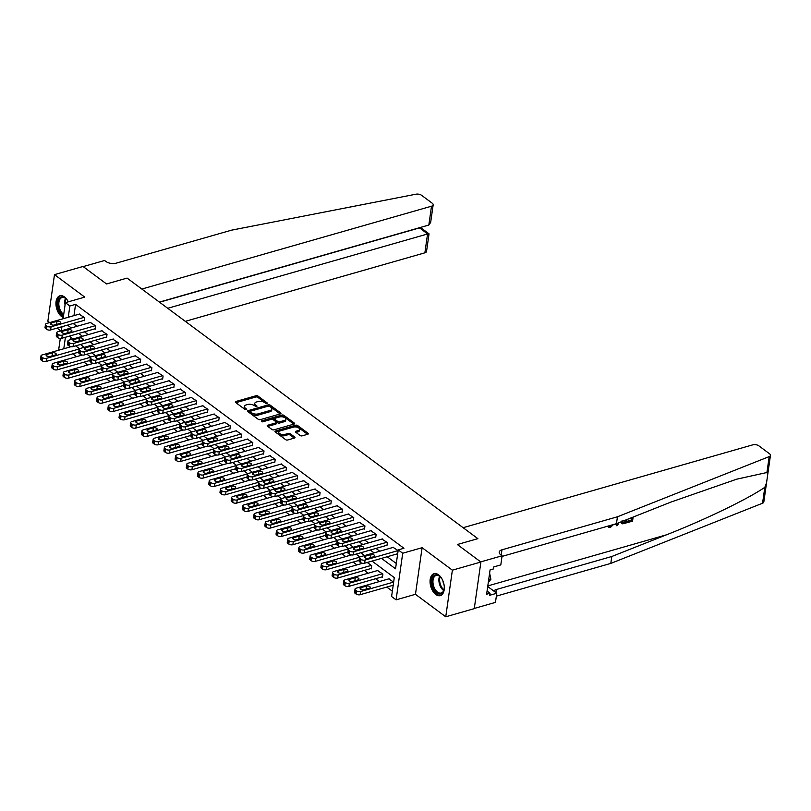 <?xml version="1.0" encoding="UTF-8"?>
<svg xmlns="http://www.w3.org/2000/svg" width="811" height="811" viewBox="0 0 811 811"><rect width="100%" height="100%" fill="white"/><g stroke="black" fill="none" stroke-linecap="round" stroke-linejoin="round"><path stroke-width="1.22" d="M267.174 403.706L267.336 403.026L257.979 396.072A1.44 0.71 8.1 0 0 255.982 395.738L235.829 401.506A1.44 0.71 8.1 0 0 235.291 401.952A1.44 0.71 8.1 0 0 235.595 402.479L244.952 409.423L246.726 409.342L245.307 408.075A4.592 2.261 8.1 0 1 244.344 406.412A4.592 2.261 8.1 0 1 246.068 404.963L247.75 404.486A4.592 2.261 8.1 0 1 254.147 405.551L256.763 406.686L256.925 405.997L255.718 405.105A4.592 2.261 8.1 0 1 254.755 403.432A4.592 2.261 8.1 0 1 256.479 401.982L258.162 401.506A4.592 2.261 8.1 0 1 264.558 402.57L267.174 403.706M438.579 574.827A11.405 6.67 -106 0 0 434.037 573.691A11.405 6.67 -106 0 0 430.104 582.876A11.405 6.67 -106 0 0 435.781 594.483A11.405 6.67 -106 0 0 440.312 595.619A11.405 6.67 -106 0 0 444.256 586.434A11.405 6.67 -106 0 0 438.579 574.827M68.286 301.834A11.405 6.67 -106 0 0 64.464 296.938A11.405 6.67 -106 0 0 59.923 295.802A11.405 6.67 -106 0 0 55.989 304.987A11.405 6.67 -106 0 0 61.666 316.584A11.405 6.67 -106 0 0 63.268 317.506M300.151 435.517A1.44 0.71 8.1 0 0 302.148 435.852L307.805 434.24A1.44 0.71 8.1 0 0 308.342 433.784A1.44 0.71 8.1 0 0 308.048 433.256L297.657 425.542A1.44 0.71 8.1 0 0 295.65 425.207L275.507 430.976A1.44 0.71 8.1 0 0 274.959 431.422A1.44 0.71 8.1 0 0 275.264 431.949L285.654 439.663A1.44 0.71 8.1 0 0 287.652 439.998L294.484 438.041A1.44 0.71 8.1 0 0 295.022 437.595A1.44 0.71 8.1 0 0 294.728 437.068L290.277 433.763A1.44 0.71 8.1 0 0 288.28 433.429L284.894 434.402A3.842 1.886 8.1 0 1 280.748 434.149A3.842 1.886 8.1 0 1 278.731 432.111A3.842 1.886 8.1 0 1 280.18 430.905L293.44 427.113A3.842 1.886 8.1 0 1 297.586 427.367A3.842 1.886 8.1 0 1 299.604 429.404A3.842 1.886 8.1 0 1 298.154 430.611L295.944 431.239A1.44 0.71 8.1 0 0 295.407 431.695A1.44 0.71 8.1 0 0 295.701 432.212L300.151 435.517M474.283 608.443L495.46 602.391L496.768 593.257L489.753 595.264L490.037 593.246L486.62 594.22L490.077 569.91L493.493 568.927L493.787 566.909L500.803 564.912L502.1 555.778L480.71 561.891L457.343 544.526L477.872 538.656L127.084 278.092L106.555 283.962L127.084 278.092L141.844 289.051L431.513 206.207A4.39 2.159 8.1 0 0 433.165 204.828A4.39 2.159 8.1 0 0 432.243 203.226L421.619 195.329A4.39 2.159 8.1 0 0 415.942 194.204L231.571 230.162L116.105 263.19A7.309 3.599 -171.9 0 1 105.917 261.487L104.568 260.493L83.178 266.606L106.555 283.962L83.006 266.474L54.489 274.625L84.77 297.12L65.387 302.665L69.868 305.99L75.575 304.358L403.929 548.266L398.231 549.899L402.712 553.234L396.082 599.846L391.591 596.511L394.288 577.614L372.026 561.08M766.537 482.88L763.82 501.979A4.39 2.159 -171.9 0 1 762.563 503.225L610.805 563.402L611.788 556.498L666.48 534.814C704.891 519.77 747.904 498.988 764.824 487.31L766.537 482.88L767.733 474.455L766.932 472.509L769.193 456.603A4.39 2.159 8.1 0 0 770.45 455.356A4.39 2.159 8.1 0 0 769.527 453.765L758.903 445.868A4.39 2.159 8.1 0 0 752.79 444.844L463.111 527.697L477.872 538.656L457.343 544.526L480.893 562.023L452.386 570.174L422.105 547.689L402.712 553.234M280.424 413.894A1.44 0.71 8.1 0 0 280.961 413.438A1.44 0.71 8.1 0 0 280.657 412.921L270.266 405.196A1.44 0.71 8.1 0 0 268.269 404.861L248.115 410.63A1.44 0.71 8.1 0 0 247.578 411.076A1.44 0.71 8.1 0 0 247.882 411.603L258.273 419.317A1.44 0.71 8.1 0 0 260.27 419.652L280.424 413.894M283.962 415.374L294.352 423.089A1.44 0.71 8.1 0 1 294.657 423.616A1.44 0.71 8.1 0 1 294.109 424.062L273.966 429.83A1.44 0.71 8.1 0 1 271.959 429.495L267.518 426.191A1.44 0.71 8.1 0 1 267.214 425.663A1.44 0.71 8.1 0 1 267.752 425.217L275.922 422.876A1.44 0.71 8.1 0 0 276.47 422.43A1.44 0.71 8.1 0 0 276.166 421.902L273.216 419.713A1.44 0.71 8.1 0 0 271.219 419.378L262.703 421.811L261.477 420.899L281.964 415.039A1.44 0.71 8.1 0 1 283.962 415.374L283.779 416.631L293.876 424.133M480.893 562.023L474.263 608.635L445.746 616.796L452.386 570.174M54.489 274.625L47.859 321.237L49.674 322.585M75.575 304.358L73.963 315.641M73.203 323.498L76.994 326.316M84.415 331.821L88.206 334.639M95.627 340.154L99.418 342.972M106.839 348.487L110.631 351.305M118.061 356.82L121.853 359.628M129.273 365.143L133.065 367.961M140.485 373.476L144.277 376.294M151.698 381.809L155.489 384.627M162.91 390.132L166.711 392.95M174.132 398.465L177.923 401.283M185.344 406.798L189.135 409.616M196.556 415.131L200.347 417.939M207.768 423.454L211.559 426.272M218.99 431.787L222.782 434.605M230.202 440.12L233.994 442.938M241.414 448.442L245.206 451.261M252.626 456.775L256.418 459.594M263.849 465.108L267.64 467.927M275.061 473.442L278.852 476.25M286.273 481.764L290.064 484.583M297.485 490.097L301.276 492.916M308.707 498.43L312.499 501.249M319.919 506.753L323.711 509.572M331.131 515.086L334.923 517.905M342.343 523.419L346.135 526.238M353.566 531.752L357.357 534.561M364.778 540.075L368.569 542.894M375.99 548.408L379.781 551.227M387.202 556.741L396.295 563.493M83.695 320.497L84.141 320.832L84.587 317.679L79.133 314.161M94.907 328.82L95.353 329.154L95.799 326.012L90.356 322.494M106.119 337.153L106.565 337.488L107.022 334.335L101.568 330.817M117.331 345.486L117.788 345.821L118.234 342.668L112.78 339.15M128.554 353.819L129 354.143L129.446 351.001L123.992 347.483M139.766 362.142L140.212 362.476L140.658 359.324L135.214 355.806M150.978 370.475L151.424 370.809L151.88 367.657L146.426 364.139M162.19 378.808L162.646 379.142L163.092 375.99L157.638 372.472M173.412 387.131L173.858 387.465L174.304 384.323L168.85 380.805M184.624 395.464L185.07 395.798L185.516 392.646L180.072 389.128M195.836 403.797L196.282 404.131L196.738 400.979L191.284 397.461M207.048 412.13L207.504 412.454L207.951 409.312L202.497 405.794M218.271 420.453L218.717 420.787L219.163 417.635L213.709 414.117M229.483 428.786L229.929 429.12L230.375 425.968L224.931 422.45M240.695 437.119L241.141 437.453L241.587 434.301L236.143 430.783M251.907 445.442L252.363 445.776L252.809 442.634L247.355 439.116M263.129 453.775L263.575 454.109L264.021 450.957L258.567 447.439M274.341 462.108L274.787 462.442L275.233 459.29L269.779 455.772M285.553 470.441L285.999 470.765L286.445 467.623L281.001 464.105M296.765 478.764L297.211 479.098L297.667 475.945L292.213 472.428M307.977 487.097L308.433 487.431L308.879 484.279L303.426 480.761M319.199 495.43L319.646 495.764L320.092 492.612L314.638 489.094M330.412 503.753L330.858 504.087L331.304 500.945L325.86 497.427M341.624 512.086L342.07 512.42L342.526 509.267L337.072 505.75M352.836 520.419L353.292 520.753L353.738 517.6L348.284 514.083M364.058 528.752L364.504 529.076L364.95 525.933L359.496 522.416M375.27 537.075L375.716 537.409L376.162 534.256L370.718 530.739M386.482 545.408L386.928 545.742L387.384 542.589L381.93 539.072M393.142 547.405L398.13 550.578L365.072 560.046A2.92 1.44 8.1 0 1 360.996 559.367L360.104 558.698A2.92 1.44 8.1 0 1 359.486 557.633A2.92 1.44 8.1 0 1 360.591 556.711L393.659 547.253M72.777 353.829L76.569 356.647M83.989 362.162L87.781 364.98M95.211 370.485L99.003 373.303M106.423 378.818L110.215 381.636M117.636 387.151L121.427 389.969M128.848 395.484L132.639 398.292M140.07 403.807L143.861 406.625M151.282 412.14L155.073 414.958M162.494 420.473L166.285 423.291M173.706 428.796L177.497 431.614M184.918 437.129L188.72 439.947M196.14 445.462L199.932 448.28M207.352 453.795L211.144 456.603M218.564 462.118L222.356 464.936M229.777 470.451L233.568 473.269M240.999 478.784L244.79 481.602M252.211 487.107L256.002 489.925M263.423 495.44L267.214 498.258M274.635 503.773L278.426 506.591M285.857 512.106L289.649 514.914M297.069 520.429L300.861 523.247M308.281 528.762L312.073 531.58M319.493 537.095L323.285 539.913M330.716 545.418L334.507 548.236M341.928 553.751L345.719 556.569M353.14 562.084L356.931 564.902M364.352 570.417L368.143 573.225M375.574 578.74L379.366 581.558M386.786 587.073L392.352 591.209M70.871 337.386L70.547 339.697M69.604 346.297L69.482 347.138M79.559 348.76L75.656 345.871M90.771 357.093L86.868 354.194M101.983 365.426L98.08 362.527M113.195 373.749L109.303 370.86M124.418 382.082L120.515 379.183M135.63 390.415L131.727 387.516M146.842 398.748L142.939 395.849M158.054 407.071L154.161 404.182M169.276 415.404L165.373 412.505M180.488 423.737L176.585 420.838M191.7 432.06L187.797 429.171M202.912 440.393L199.019 437.494M214.124 448.726L210.231 445.827M225.346 457.059L221.444 454.16M236.559 465.382L232.656 462.493M247.771 473.715L243.878 470.816M258.983 482.048L255.09 479.149M270.205 490.371L266.302 487.482M281.417 498.704L277.514 495.805M292.629 507.037L288.726 504.138M303.841 515.37L299.948 512.471M315.063 523.693L311.16 520.804M326.275 532.026L322.373 529.127M337.488 540.359L333.585 537.46M348.7 548.682L344.807 545.793M359.922 557.015L356.019 554.116M370.789 568.572L371.235 568.906L371.681 565.754L367.231 562.449M382.001 576.905L382.447 577.239L382.893 574.087L377.45 570.569M388.662 578.902L393.649 582.075L360.591 591.543L360.145 594.696A2.92 1.44 -171.9 0 1 356.07 594.007L355.167 593.348A2.92 1.44 -171.9 0 1 354.559 592.283L355.005 589.131A2.92 1.44 8.1 0 0 355.613 590.195L356.516 590.864A2.92 1.44 8.1 0 0 360.591 591.543M422.105 547.689L415.465 594.301L445.746 616.796M415.465 594.301L396.082 599.846M59.649 349.946L58.747 349.277L60.298 338.42M57.094 328.1L60.886 330.918M381.505 558.373L395.545 568.795L398.231 549.899M67.495 325.13L71.287 327.938M78.708 333.453L82.499 336.271M89.93 341.786L93.721 344.604M101.142 350.119L104.933 352.937M112.354 358.442L116.145 361.26M123.566 366.775L127.357 369.593M134.778 375.108L138.58 377.926M146 383.441L149.792 386.249M157.212 391.764L161.004 394.582M168.424 400.097L172.216 402.915M179.636 408.43L183.438 411.248M190.859 416.753L194.65 419.571M202.071 425.086L205.862 427.904M213.283 433.419L217.074 436.237M224.495 441.752L228.286 444.56M235.717 450.075L239.509 452.893M246.929 458.408L250.721 461.226M258.141 466.741L261.933 469.559M269.353 475.064L273.145 477.882M280.576 483.397L284.367 486.215M291.788 491.73L295.579 494.548M303 500.063L306.791 502.871M314.212 508.385L318.003 511.204M325.434 516.719L329.225 519.537M336.646 525.052L340.438 527.87M347.858 533.374L351.65 536.193M359.07 541.707L362.862 544.526M370.292 550.04L374.084 552.859M69.868 305.99L68.266 317.273M61.383 330.776L61.96 326.711M63.096 318.753L65.387 302.665M65.417 337.254L63.785 348.771M364.605 555.565L360.814 552.747M353.383 547.232L349.592 544.424M342.171 538.909L338.38 536.091M330.959 530.576L327.168 527.758M319.747 522.243L315.955 519.425M308.525 513.921L304.733 511.102M297.313 505.588L293.521 502.769M286.101 497.255L282.309 494.436M274.888 488.921L271.097 486.113M263.666 480.599L259.875 477.78M252.454 472.266L248.663 469.447M241.242 463.933L237.451 461.114M230.03 455.61L226.239 452.791M218.818 447.277L215.016 444.458M207.596 438.944L203.804 436.125M196.384 430.611L192.592 427.802M185.172 422.288L181.38 419.469M173.959 413.955L170.168 411.136M162.737 405.622L158.946 402.803M151.525 397.299L147.734 394.481M140.313 388.966L136.522 386.148M129.101 380.633L125.31 377.814M117.879 372.3L114.087 369.492M106.667 363.977L102.875 361.159M95.455 355.644L91.663 352.826M84.243 347.311L80.451 344.493M73.02 338.988L69.229 336.17M254.755 403.432L254.573 404.689A4.592 2.261 8.1 0 0 255.536 406.362L255.718 405.105M244.344 406.412L244.162 407.669A4.592 2.261 8.1 0 0 245.125 409.342L245.307 408.075M266.403 403.726L257.807 397.329A1.44 0.71 8.1 0 0 255.8 397.005L235.889 402.692M280.18 413.955L270.083 406.463A1.44 0.71 8.1 0 0 268.086 406.129L248.176 411.826M269.668 406.372L268.269 406.129L250.579 411.187L250.417 411.876L251.694 412.819A4.592 2.261 8.1 0 0 258.091 413.894L270.185 410.437A4.592 2.261 8.1 0 0 271.908 408.987A4.592 2.261 8.1 0 0 270.945 407.315L269.668 406.372M250.204 411.512L250.021 412.769L250.417 411.876M271.908 408.987L271.726 410.244A4.592 2.261 8.1 0 1 270.002 411.694L257.908 415.151A4.592 2.261 8.1 0 1 251.511 414.086L250.234 413.134M267.812 426.404L275.75 424.133A1.44 0.71 8.1 0 0 276.287 423.687L276.47 422.43M262.318 421.862L281.782 416.296L281.964 415.039M284.408 420.453A3.842 1.886 8.1 0 0 285.847 419.246A3.842 1.886 8.1 0 0 283.83 417.209A3.842 1.886 8.1 0 0 279.694 416.955L275.02 418.294A1.44 0.71 8.1 0 0 274.483 418.74A1.44 0.71 8.1 0 0 274.777 419.267L277.727 421.456A1.44 0.71 8.1 0 0 279.734 421.791L284.408 420.453L284.225 421.71A3.842 1.886 8.1 0 0 285.675 420.503L285.847 419.246M274.483 418.74L274.3 419.997A1.44 0.71 8.1 0 0 274.605 420.524L274.777 419.267M284.225 421.71L279.552 423.048A1.44 0.71 8.1 0 1 277.555 422.713L274.605 420.524M283.779 416.631A1.44 0.71 8.1 0 0 281.782 416.296M299.604 429.404L299.421 430.661A3.842 1.886 8.1 0 1 297.972 431.868L295.995 432.435M278.731 432.111L278.558 433.368A3.842 1.886 8.1 0 0 280.576 435.406A3.842 1.886 8.1 0 0 284.712 435.659L284.894 434.402M294.251 438.112L290.095 435.031A1.44 0.71 8.1 0 0 288.098 434.696L284.712 435.659M307.572 434.301L297.475 426.799A1.44 0.71 8.1 0 0 295.478 426.464L275.558 432.162M79.366 348.923L46.582 358.3A2.92 1.44 8.1 0 1 42.507 357.621L41.614 356.952A2.92 1.44 8.1 0 1 40.996 355.887A2.92 1.44 8.1 0 1 42.101 354.965L71.003 346.702M78.738 352.126L46.136 361.453A2.92 1.44 -171.9 0 1 42.06 360.763L41.168 360.104A2.92 1.44 -171.9 0 1 40.55 359.04L40.996 355.887M49.887 356.526L55.361 354.954A2.342 1.156 8.1 0 0 56.233 354.225A2.342 1.156 8.1 0 0 55.006 352.988A2.342 1.156 8.1 0 0 52.482 352.826L47.008 354.397A2.342 1.156 8.1 0 0 46.136 355.127A2.342 1.156 8.1 0 0 47.362 356.364A2.342 1.156 8.1 0 0 49.887 356.526M84.141 317.344L51.063 326.803A2.92 1.44 8.1 0 1 46.987 326.123L46.095 325.454A2.92 1.44 8.1 0 1 45.477 324.39A2.92 1.44 8.1 0 1 46.582 323.467L79.65 314.009M45.477 324.39L45.031 327.543A2.92 1.44 -171.9 0 0 45.649 328.607L46.541 329.276A2.92 1.44 -171.9 0 0 50.617 329.955L84.212 320.345M54.367 325.029A2.342 1.156 -171.9 0 1 51.843 324.876A2.342 1.156 -171.9 0 1 50.617 323.63A2.342 1.156 -171.9 0 1 51.498 322.9L56.973 321.328A2.342 1.156 -171.9 0 1 59.487 321.491A2.342 1.156 -171.9 0 1 60.724 322.727A2.342 1.156 -171.9 0 1 59.842 323.467L54.367 325.029M185.303 321.338L424.883 252.819L427.559 233.984L419.419 227.729M167.745 308.292L427.559 233.984C429.414 233.507 429.485 233.781 427.752 234.784M159.402 302.097L428.837 225.042L431.513 206.207M420.868 227.779L429.039 233.842L426.535 251.44A4.39 2.159 -171.9 0 1 424.883 252.819M159.574 302.229L419.399 227.921C421.254 227.445 421.315 227.709 419.591 228.722M433.165 204.828L430.661 222.417L428.837 225.042M631.262 518.422A19.048 11.131 -106 0 0 631.181 520.135L627.319 521.23A19.048 11.131 -106 0 0 627.329 522.203L627.856 521.625L627.319 521.23M766.932 472.509L736.682 479.189L671.143 501.999L616.461 523.683L502.009 556.417M615.6 523.926L616.522 525.71L616.066 523.794M616.461 523.683L617.435 516.789L501.968 549.807A7.309 3.599 8.1 0 0 499.221 552.119A7.309 3.599 8.1 0 0 500.752 554.775L502.1 555.778M610.805 563.402L496.352 596.136M493.848 591.087A7.309 3.599 8.1 0 1 496.312 589.526L611.788 556.498M769.193 456.603L617.435 516.789M496.768 593.257L487.715 586.525M490.037 593.246L487.066 591.037M608.97 525.822L609.396 526.623L610.44 526.704L609.913 526.319M610.44 526.704L612.518 524.808M613.511 524.524L610.267 527.586L608.574 527.444L607.915 526.126M618.823 522.75L617.617 525.396L616.522 525.71M616.907 523.318L617.191 524.676L617.84 523.136M626.71 519.618L626.234 522.933L622.706 523.835L621.784 523.582L621.094 521.848M622.118 520.54L622.899 522.892L624.014 522.73L625.403 522.335L625.727 520.003M622.564 522.75L624.014 522.73M624.936 520.317A19.048 11.131 -106 0 0 624.865 521.939L623.477 522.335M625.403 522.335L624.865 521.939M627.856 521.625L631.718 520.53L632.043 518.199L628.18 519.03M631.718 520.53L631.181 520.135M633.127 517.073L632.56 521.118L627.734 522.507M90.579 357.256L57.804 366.633A2.92 1.44 8.1 0 1 53.729 365.954L52.827 365.285A2.92 1.44 8.1 0 1 52.208 364.22A2.92 1.44 8.1 0 1 53.313 363.298L82.225 355.025M89.95 360.459L57.348 369.775A2.92 1.44 -171.9 0 1 53.273 369.096L52.38 368.427A2.92 1.44 -171.9 0 1 51.762 367.363L52.208 364.22M61.099 364.859L66.573 363.287A2.342 1.156 8.1 0 0 67.455 362.558A2.342 1.156 8.1 0 0 66.218 361.311A2.342 1.156 8.1 0 0 63.704 361.159L58.23 362.72A2.342 1.156 8.1 0 0 57.348 363.46A2.342 1.156 8.1 0 0 58.574 364.697A2.342 1.156 8.1 0 0 61.099 364.859M101.791 365.589L69.016 374.956A2.92 1.44 8.1 0 1 64.941 374.276L64.039 373.607A2.92 1.44 8.1 0 1 63.43 372.553A2.92 1.44 8.1 0 1 64.525 371.631L93.437 363.358M101.162 368.782L68.57 378.108A2.92 1.44 -171.9 0 1 64.495 377.429L63.593 376.76A2.92 1.44 -171.9 0 1 62.974 375.696L63.43 372.553M72.311 373.182L77.785 371.62A2.342 1.156 8.1 0 0 78.667 370.88A2.342 1.156 8.1 0 0 77.44 369.644A2.342 1.156 8.1 0 0 74.916 369.492L69.442 371.053A2.342 1.156 8.1 0 0 68.56 371.793A2.342 1.156 8.1 0 0 69.787 373.03A2.342 1.156 8.1 0 0 72.311 373.182M113.003 373.912L80.228 383.289A2.92 1.44 8.1 0 1 76.153 382.61L75.261 381.94A2.92 1.44 8.1 0 1 74.642 380.876A2.92 1.44 8.1 0 1 75.747 379.953L104.649 371.691M112.374 377.115L79.782 386.441A2.92 1.44 -171.9 0 1 75.707 385.762L74.805 385.093A2.92 1.44 -171.9 0 1 74.196 384.029L74.642 380.876M83.523 381.515L88.997 379.953A2.342 1.156 8.1 0 0 89.879 379.213A2.342 1.156 8.1 0 0 88.652 377.977A2.342 1.156 8.1 0 0 86.128 377.814L80.654 379.386A2.342 1.156 8.1 0 0 79.772 380.116A2.342 1.156 8.1 0 0 81.009 381.363A2.342 1.156 8.1 0 0 83.523 381.515M95.353 325.677L62.285 335.136A2.92 1.44 8.1 0 1 58.21 334.456L57.307 333.787A2.92 1.44 8.1 0 1 56.699 332.723A2.92 1.44 8.1 0 1 57.794 331.8L90.873 322.342M56.699 332.723L56.243 335.876A2.92 1.44 -171.9 0 0 56.861 336.94L57.753 337.599A2.92 1.44 -171.9 0 0 61.829 338.278L95.424 328.678M65.579 333.362A2.342 1.156 -171.9 0 1 63.055 333.199A2.342 1.156 -171.9 0 1 61.829 331.963A2.342 1.156 -171.9 0 1 62.711 331.223L68.185 329.661A2.342 1.156 -171.9 0 1 70.709 329.813A2.342 1.156 -171.9 0 1 71.936 331.06A2.342 1.156 -171.9 0 1 71.054 331.79L65.579 333.362M106.565 334L73.497 343.459A2.92 1.44 8.1 0 1 69.422 342.779L68.519 342.12A2.92 1.44 8.1 0 1 67.911 341.056A2.92 1.44 8.1 0 1 69.006 340.133L102.085 330.675M67.911 341.056L67.465 344.199A2.92 1.44 -171.9 0 0 68.073 345.263L68.976 345.932A2.92 1.44 -171.9 0 0 73.051 346.611L106.636 337.011M76.792 341.695A2.342 1.156 -171.9 0 1 74.267 341.532A2.342 1.156 -171.9 0 1 73.041 340.296A2.342 1.156 -171.9 0 1 73.923 339.556L79.397 337.994A2.342 1.156 -171.9 0 1 81.921 338.146A2.342 1.156 -171.9 0 1 83.148 339.383A2.342 1.156 -171.9 0 1 82.266 340.123L76.792 341.695M117.788 342.333L84.709 351.792A2.92 1.44 8.1 0 1 80.634 351.112L79.742 350.443A2.92 1.44 8.1 0 1 79.123 349.379A2.92 1.44 8.1 0 1 80.228 348.466L113.297 338.998M79.123 349.379L78.677 352.532A2.92 1.44 -171.9 0 0 79.285 353.596L80.188 354.265A2.92 1.44 -171.9 0 0 84.263 354.944L117.848 345.334M88.014 350.017A2.342 1.156 -171.9 0 1 85.49 349.865A2.342 1.156 -171.9 0 1 84.253 348.629A2.342 1.156 -171.9 0 1 85.135 347.889L90.609 346.317A2.342 1.156 -171.9 0 1 93.133 346.479A2.342 1.156 -171.9 0 1 94.36 347.716A2.342 1.156 -171.9 0 1 93.488 348.456L88.014 350.017M124.225 382.245L91.44 391.622A2.92 1.44 8.1 0 1 87.365 390.943L86.473 390.273A2.92 1.44 8.1 0 1 85.854 389.209A2.92 1.44 8.1 0 1 86.959 388.287L115.861 380.024M123.596 385.448L90.994 394.764A2.92 1.44 -171.9 0 1 86.919 394.085L86.027 393.426A2.92 1.44 -171.9 0 1 85.408 392.362L85.854 389.209M94.745 389.848L100.219 388.276A2.342 1.156 8.1 0 0 101.091 387.546A2.342 1.156 8.1 0 0 99.865 386.3A2.342 1.156 8.1 0 0 97.34 386.148L91.866 387.709A2.342 1.156 8.1 0 0 90.994 388.449A2.342 1.156 8.1 0 0 92.221 389.685A2.342 1.156 8.1 0 0 94.745 389.848M129 350.666L95.921 360.125A2.92 1.44 8.1 0 1 91.846 359.445L90.954 358.776A2.92 1.44 8.1 0 1 90.335 357.712A2.92 1.44 8.1 0 1 91.44 356.789L124.509 347.331M90.335 357.712L89.889 360.865A2.92 1.44 -171.9 0 0 90.508 361.929L91.4 362.588A2.92 1.44 -171.9 0 0 95.475 363.277L129.071 353.667M99.226 358.35A2.342 1.156 -171.9 0 1 96.702 358.188A2.342 1.156 -171.9 0 1 95.475 356.952A2.342 1.156 -171.9 0 1 96.357 356.222L101.831 354.65A2.342 1.156 -171.9 0 1 104.345 354.812A2.342 1.156 -171.9 0 1 105.582 356.049A2.342 1.156 -171.9 0 1 104.7 356.779L99.226 358.35M63.552 315.509A9.874 5.768 74 0 1 59.902 311.617A9.874 5.768 74 0 1 58.666 299.441A9.874 5.768 74 0 1 66.086 298.783A9.874 5.768 74 0 1 68.053 301.388A9.874 5.768 74 0 1 68.225 301.702M66.299 298.995A9.134 5.342 -106 0 0 62.031 297.556A9.134 5.342 -106 0 0 60.774 311.079A9.134 5.342 -106 0 0 63.714 314.415M60.693 295.66A11.334 6.62 -106 0 0 59.294 312.377A11.334 6.62 -106 0 0 63.37 316.787M444.235 586.221A9.874 5.768 74 0 1 443.972 589.83A9.874 5.768 74 0 1 440.069 594.007A9.874 5.768 74 0 1 432.243 584.751A9.874 5.768 74 0 1 436.115 574.776A9.874 5.768 74 0 1 440.211 576.672A9.874 5.768 74 0 1 442.34 579.591M440.414 576.885A9.134 5.342 -106 0 0 436.825 575.334A9.134 5.342 -106 0 0 436.146 575.445A9.134 5.342 -106 0 0 433.378 585.136A9.134 5.342 -106 0 0 440.495 593.135A9.134 5.342 -106 0 0 441.174 593.013A9.134 5.342 -106 0 0 444.033 589.536M434.808 573.549A11.334 6.62 -106 0 0 431.574 585.654A11.334 6.62 -106 0 0 440.363 595.436A11.334 6.62 -106 0 0 441.032 595.335M488.283 582.531L490.888 579.257L489.621 573.113M488.658 579.895L490.888 579.257M442.958 580.98A6.508 3.802 -106 0 0 444.033 584.711M135.437 390.578L102.652 399.945A2.92 1.44 8.1 0 1 98.577 399.265L97.685 398.606A2.92 1.44 8.1 0 1 97.067 397.542A2.92 1.44 8.1 0 1 98.172 396.62L127.084 388.347M134.808 393.781L102.206 403.097A2.92 1.44 -171.9 0 1 98.131 402.418L97.239 401.749A2.92 1.44 -171.9 0 1 96.621 400.685L97.067 397.542M105.957 398.181L111.431 396.609A2.342 1.156 8.1 0 0 112.313 395.869A2.342 1.156 8.1 0 0 111.077 394.633A2.342 1.156 8.1 0 0 108.562 394.481L103.088 396.042A2.342 1.156 8.1 0 0 102.206 396.782A2.342 1.156 8.1 0 0 103.433 398.019A2.342 1.156 8.1 0 0 105.957 398.181M146.649 398.9L113.875 408.278A2.92 1.44 8.1 0 1 109.799 407.598L108.897 406.929A2.92 1.44 8.1 0 1 108.289 405.865A2.92 1.44 8.1 0 1 109.384 404.953L138.296 396.68M146.021 402.104L113.428 411.43A2.92 1.44 -171.9 0 1 109.353 410.751L108.451 410.082A2.92 1.44 -171.9 0 1 107.833 409.018L108.289 405.865M117.169 406.504L122.643 404.942A2.342 1.156 8.1 0 0 123.525 404.202A2.342 1.156 8.1 0 0 122.299 402.966A2.342 1.156 8.1 0 0 119.775 402.803L114.3 404.375A2.342 1.156 8.1 0 0 113.418 405.115A2.342 1.156 8.1 0 0 114.645 406.352A2.342 1.156 8.1 0 0 117.169 406.504M157.861 407.234L125.087 416.611A2.92 1.44 8.1 0 1 121.011 415.931L120.109 415.262A2.92 1.44 8.1 0 1 119.501 414.198A2.92 1.44 8.1 0 1 120.596 413.275L149.508 405.013M157.233 410.437L124.641 419.763A2.92 1.44 -171.9 0 1 120.565 419.074L119.663 418.415A2.92 1.44 -171.9 0 1 119.055 417.351L119.501 414.198M128.381 414.837L133.856 413.265A2.342 1.156 8.1 0 0 134.738 412.535A2.342 1.156 8.1 0 0 133.511 411.299A2.342 1.156 8.1 0 0 130.987 411.136L125.512 412.708A2.342 1.156 8.1 0 0 124.63 413.438A2.342 1.156 8.1 0 0 125.867 414.674A2.342 1.156 8.1 0 0 128.381 414.837M169.083 415.567L136.299 424.944A2.92 1.44 8.1 0 1 132.223 424.265L131.331 423.595A2.92 1.44 8.1 0 1 130.713 422.531A2.92 1.44 8.1 0 1 131.818 421.608L160.72 413.336M168.455 418.77L135.853 428.086A2.92 1.44 -171.9 0 1 131.777 427.407L130.875 426.738A2.92 1.44 -171.9 0 1 130.267 425.674L130.713 422.531M139.604 423.17L145.078 421.598A2.342 1.156 8.1 0 0 145.95 420.868A2.342 1.156 8.1 0 0 144.723 419.622A2.342 1.156 8.1 0 0 142.199 419.469L136.724 421.031A2.342 1.156 8.1 0 0 135.843 421.771A2.342 1.156 8.1 0 0 137.079 423.007A2.342 1.156 8.1 0 0 139.604 423.17M180.295 423.9L147.511 433.267A2.92 1.44 8.1 0 1 143.435 432.587L142.543 431.918A2.92 1.44 8.1 0 1 141.925 430.854A2.92 1.44 8.1 0 1 143.03 429.942L171.932 421.669M179.667 427.093L147.065 436.419A2.92 1.44 -171.9 0 1 142.989 435.74L142.097 435.071A2.92 1.44 -171.9 0 1 141.479 434.007L141.925 430.854M150.816 431.493L156.29 429.931A2.342 1.156 8.1 0 0 157.172 429.191A2.342 1.156 8.1 0 0 155.935 427.955A2.342 1.156 8.1 0 0 153.421 427.802L147.947 429.364A2.342 1.156 8.1 0 0 147.065 430.104A2.342 1.156 8.1 0 0 148.291 431.34A2.342 1.156 8.1 0 0 150.816 431.493M140.212 358.999L107.143 368.458A2.92 1.44 8.1 0 1 103.068 367.778L102.166 367.109A2.92 1.44 8.1 0 1 101.557 366.045A2.92 1.44 8.1 0 1 102.652 365.122L135.731 355.664M101.557 366.045L101.101 369.187A2.92 1.44 -171.9 0 0 101.72 370.252L102.612 370.921A2.92 1.44 -171.9 0 0 106.687 371.6L140.283 362M110.438 366.684A2.342 1.156 -171.9 0 1 107.914 366.521A2.342 1.156 -171.9 0 1 106.687 365.285A2.342 1.156 -171.9 0 1 107.569 364.544L113.043 362.983A2.342 1.156 -171.9 0 1 115.567 363.135A2.342 1.156 -171.9 0 1 116.794 364.382A2.342 1.156 -171.9 0 1 115.912 365.112L110.438 366.684M151.424 367.322L118.355 376.78A2.92 1.44 8.1 0 1 114.28 376.101L113.378 375.432A2.92 1.44 8.1 0 1 112.77 374.368A2.92 1.44 8.1 0 1 113.864 373.455L146.943 363.997M112.77 374.368L112.323 377.52A2.92 1.44 -171.9 0 0 112.932 378.585L113.834 379.254A2.92 1.44 -171.9 0 0 117.909 379.933L151.495 370.323M121.65 375.006A2.342 1.156 -171.9 0 1 119.126 374.854A2.342 1.156 -171.9 0 1 117.899 373.618A2.342 1.156 -171.9 0 1 118.781 372.878L124.255 371.316A2.342 1.156 -171.9 0 1 126.78 371.468A2.342 1.156 -171.9 0 1 128.006 372.705A2.342 1.156 -171.9 0 1 127.124 373.445L121.65 375.006M162.646 375.655L129.567 385.113A2.92 1.44 8.1 0 1 125.492 384.434L124.6 383.765A2.92 1.44 8.1 0 1 123.982 382.701A2.92 1.44 8.1 0 1 125.087 381.778L158.155 372.32M123.982 382.701L123.536 385.854A2.92 1.44 -171.9 0 0 124.144 386.918L125.046 387.587A2.92 1.44 -171.9 0 0 129.121 388.266L162.707 378.656M132.862 383.339A2.342 1.156 -171.9 0 1 130.348 383.187A2.342 1.156 -171.9 0 1 129.111 381.94A2.342 1.156 -171.9 0 1 129.993 381.211L135.467 379.639A2.342 1.156 -171.9 0 1 137.992 379.801A2.342 1.156 -171.9 0 1 139.218 381.038A2.342 1.156 -171.9 0 1 138.336 381.778L132.862 383.339M173.858 383.988L140.779 393.447A2.92 1.44 8.1 0 1 136.704 392.767L135.812 392.098A2.92 1.44 8.1 0 1 135.194 391.034A2.92 1.44 8.1 0 1 136.299 390.111L169.367 380.653M135.194 391.034L134.748 394.187A2.92 1.44 -171.9 0 0 135.366 395.251L136.258 395.91A2.92 1.44 -171.9 0 0 140.333 396.589L173.929 386.989M144.084 391.672A2.342 1.156 -171.9 0 1 141.56 391.51A2.342 1.156 -171.9 0 1 140.333 390.273A2.342 1.156 -171.9 0 1 141.215 389.533L146.69 387.972A2.342 1.156 -171.9 0 1 149.204 388.124A2.342 1.156 -171.9 0 1 150.44 389.371A2.342 1.156 -171.9 0 1 149.559 390.101L144.084 391.672M185.07 392.311L152.002 401.769A2.92 1.44 8.1 0 1 147.926 401.09L147.024 400.431A2.92 1.44 8.1 0 1 146.416 399.367A2.92 1.44 8.1 0 1 147.511 398.444L180.589 388.986M146.416 399.367L145.96 402.509A2.92 1.44 -171.9 0 0 146.578 403.574L147.47 404.243A2.92 1.44 -171.9 0 0 151.545 404.922L185.141 395.322M155.296 399.995A2.342 1.156 -171.9 0 1 152.772 399.843A2.342 1.156 -171.9 0 1 151.545 398.606A2.342 1.156 -171.9 0 1 152.427 397.866L157.902 396.305A2.342 1.156 -171.9 0 1 160.426 396.457A2.342 1.156 -171.9 0 1 161.653 397.694A2.342 1.156 -171.9 0 1 160.771 398.434L155.296 399.995M191.508 432.222L158.733 441.6A2.92 1.44 8.1 0 1 154.658 440.92L153.755 440.251A2.92 1.44 8.1 0 1 153.147 439.187A2.92 1.44 8.1 0 1 154.242 438.264L183.154 430.002M190.879 435.426L158.277 444.752A2.92 1.44 -171.9 0 1 154.202 444.073L153.309 443.404A2.92 1.44 -171.9 0 1 152.691 442.34L153.147 439.187M162.028 439.826L167.502 438.264A2.342 1.156 8.1 0 0 168.384 437.524A2.342 1.156 8.1 0 0 167.157 436.288A2.342 1.156 8.1 0 0 164.633 436.125L159.159 437.697A2.342 1.156 8.1 0 0 158.277 438.427A2.342 1.156 8.1 0 0 159.503 439.674A2.342 1.156 8.1 0 0 162.028 439.826M196.282 400.644L163.214 410.102A2.92 1.44 8.1 0 1 159.138 409.423L158.236 408.754A2.92 1.44 8.1 0 1 157.628 407.69A2.92 1.44 8.1 0 1 158.723 406.777L191.801 397.309M157.628 407.69L157.182 410.842A2.92 1.44 -171.9 0 0 157.79 411.907L158.692 412.576A2.92 1.44 -171.9 0 0 162.768 413.255L196.353 403.645M166.508 408.328A2.342 1.156 -171.9 0 1 163.984 408.176A2.342 1.156 -171.9 0 1 162.758 406.94A2.342 1.156 -171.9 0 1 163.64 406.199L169.114 404.628A2.342 1.156 -171.9 0 1 171.638 404.79A2.342 1.156 -171.9 0 1 172.865 406.027A2.342 1.156 -171.9 0 1 171.983 406.767L166.508 408.328M202.72 440.555L169.945 449.933A2.92 1.44 8.1 0 1 165.87 449.253L164.968 448.584A2.92 1.44 8.1 0 1 164.359 447.52A2.92 1.44 8.1 0 1 165.454 446.597L194.366 438.335M202.091 443.759L169.499 453.075A2.92 1.44 -171.9 0 1 165.424 452.396L164.521 451.737A2.92 1.44 -171.9 0 1 163.913 450.673L164.359 447.52M173.24 448.159L178.714 446.587A2.342 1.156 8.1 0 0 179.596 445.857A2.342 1.156 8.1 0 0 178.369 444.61A2.342 1.156 8.1 0 0 175.845 444.458L170.371 446.02A2.342 1.156 8.1 0 0 169.489 446.76A2.342 1.156 8.1 0 0 170.715 447.996A2.342 1.156 8.1 0 0 173.24 448.159M207.504 408.977L174.426 418.435A2.92 1.44 8.1 0 1 170.351 417.756L169.458 417.087A2.92 1.44 8.1 0 1 168.84 416.023A2.92 1.44 8.1 0 1 169.945 415.1L203.014 405.642M168.84 416.023L168.394 419.175A2.92 1.44 -171.9 0 0 169.002 420.24L169.904 420.899A2.92 1.44 -171.9 0 0 173.98 421.588L207.565 411.978M177.721 416.661A2.342 1.156 -171.9 0 1 175.206 416.499A2.342 1.156 -171.9 0 1 173.97 415.262A2.342 1.156 -171.9 0 1 174.852 414.533L180.326 412.961A2.342 1.156 -171.9 0 1 182.85 413.123A2.342 1.156 -171.9 0 1 184.077 414.36A2.342 1.156 -171.9 0 1 183.195 415.09L177.721 416.661M213.942 448.888L181.157 458.256A2.92 1.44 8.1 0 1 177.082 457.576L176.19 456.917A2.92 1.44 8.1 0 1 175.571 455.853A2.92 1.44 8.1 0 1 176.676 454.93L205.578 446.658M213.303 452.092L180.711 461.408A2.92 1.44 -171.9 0 1 176.636 460.729L175.734 460.06A2.92 1.44 -171.9 0 1 175.125 458.996L175.571 455.853M184.452 456.492L189.926 454.92A2.342 1.156 8.1 0 0 190.808 454.18A2.342 1.156 8.1 0 0 189.581 452.943A2.342 1.156 8.1 0 0 187.057 452.791L181.583 454.353A2.342 1.156 8.1 0 0 180.701 455.093A2.342 1.156 8.1 0 0 181.938 456.329A2.342 1.156 8.1 0 0 184.452 456.492M218.717 417.31L185.638 426.768A2.92 1.44 8.1 0 1 181.563 426.089L180.671 425.42A2.92 1.44 8.1 0 1 180.052 424.356A2.92 1.44 8.1 0 1 181.157 423.433L214.226 413.975M180.052 424.356L179.606 427.498A2.92 1.44 -171.9 0 0 180.224 428.563L181.117 429.232A2.92 1.44 -171.9 0 0 185.192 429.911L218.788 420.311M188.943 424.994A2.342 1.156 -171.9 0 1 186.418 424.832A2.342 1.156 -171.9 0 1 185.192 423.595A2.342 1.156 -171.9 0 1 186.064 422.855L191.538 421.294A2.342 1.156 -171.9 0 1 194.062 421.446A2.342 1.156 -171.9 0 1 195.299 422.693A2.342 1.156 -171.9 0 1 194.417 423.423L188.943 424.994M225.154 457.211L192.369 466.589A2.92 1.44 8.1 0 1 188.294 465.909L187.402 465.24A2.92 1.44 8.1 0 1 186.783 464.176A2.92 1.44 8.1 0 1 187.888 463.263L216.79 454.991M224.525 460.415L191.923 469.741A2.92 1.44 -171.9 0 1 187.848 469.062L186.956 468.393A2.92 1.44 -171.9 0 1 186.337 467.329L186.783 464.176M195.674 464.815L201.148 463.253A2.342 1.156 8.1 0 0 202.03 462.513A2.342 1.156 8.1 0 0 200.793 461.277A2.342 1.156 8.1 0 0 198.279 461.114L192.805 462.686A2.342 1.156 8.1 0 0 191.923 463.426A2.342 1.156 8.1 0 0 193.15 464.662A2.342 1.156 8.1 0 0 195.674 464.815M229.929 425.633L196.86 435.091A2.92 1.44 8.1 0 1 192.785 434.412L191.883 433.743A2.92 1.44 8.1 0 1 191.264 432.679A2.92 1.44 8.1 0 1 192.369 431.766L225.448 422.308M191.264 432.679L190.818 435.831A2.92 1.44 -171.9 0 0 191.437 436.896L192.329 437.565A2.92 1.44 -171.9 0 0 196.404 438.244L230 428.634M200.155 433.317A2.342 1.156 -171.9 0 1 197.631 433.165A2.342 1.156 -171.9 0 1 196.404 431.928A2.342 1.156 -171.9 0 1 197.286 431.188L202.76 429.627A2.342 1.156 -171.9 0 1 205.274 429.779A2.342 1.156 -171.9 0 1 206.511 431.016A2.342 1.156 -171.9 0 1 205.629 431.756L200.155 433.317M236.366 465.544L203.591 474.922A2.92 1.44 8.1 0 1 199.516 474.242L198.614 473.573A2.92 1.44 8.1 0 1 198.006 472.509A2.92 1.44 8.1 0 1 199.1 471.586L228.013 463.324M235.737 468.748L203.135 478.074A2.92 1.44 -171.9 0 1 199.06 477.385L198.168 476.726A2.92 1.44 -171.9 0 1 197.549 475.662L198.006 472.509M206.886 473.148L212.36 471.576A2.342 1.156 8.1 0 0 213.242 470.846A2.342 1.156 8.1 0 0 212.016 469.61A2.342 1.156 8.1 0 0 209.491 469.447L204.017 471.019A2.342 1.156 8.1 0 0 203.135 471.749A2.342 1.156 8.1 0 0 204.362 472.985A2.342 1.156 8.1 0 0 206.886 473.148M241.141 433.966L208.072 443.424A2.92 1.44 8.1 0 1 203.997 442.745L203.095 442.076A2.92 1.44 8.1 0 1 202.486 441.012A2.92 1.44 8.1 0 1 203.581 440.089L236.66 430.631M202.486 441.012L202.04 444.164A2.92 1.44 -171.9 0 0 202.649 445.229L203.551 445.898A2.92 1.44 -171.9 0 0 207.626 446.577L241.212 436.967M211.367 441.65A2.342 1.156 -171.9 0 1 208.843 441.498A2.342 1.156 -171.9 0 1 207.616 440.251A2.342 1.156 -171.9 0 1 208.498 439.521L213.972 437.95A2.342 1.156 -171.9 0 1 216.496 438.112A2.342 1.156 -171.9 0 1 217.723 439.349A2.342 1.156 -171.9 0 1 216.841 440.089L211.367 441.65M247.578 473.877L214.803 483.255A2.92 1.44 8.1 0 1 210.728 482.575L209.826 481.906A2.92 1.44 8.1 0 1 209.218 480.842A2.92 1.44 8.1 0 1 210.313 479.919L239.225 471.647M246.949 477.081L214.357 486.397A2.92 1.44 -171.9 0 1 210.282 485.718L209.38 485.049A2.92 1.44 -171.9 0 1 208.772 483.985L209.218 480.842M218.098 481.481L223.572 479.909A2.342 1.156 8.1 0 0 224.454 479.179A2.342 1.156 8.1 0 0 223.228 477.932A2.342 1.156 8.1 0 0 220.704 477.78L215.229 479.342A2.342 1.156 8.1 0 0 214.347 480.082A2.342 1.156 8.1 0 0 215.574 481.318A2.342 1.156 8.1 0 0 218.098 481.481M252.353 442.299L219.284 451.757A2.92 1.44 8.1 0 1 215.209 451.078L214.317 450.409A2.92 1.44 8.1 0 1 213.698 449.345A2.92 1.44 8.1 0 1 214.803 448.422L247.872 438.964M213.698 449.345L213.252 452.497A2.92 1.44 -171.9 0 0 213.861 453.562L214.763 454.221A2.92 1.44 -171.9 0 0 218.838 454.9L252.424 445.3M222.579 449.983A2.342 1.156 -171.9 0 1 220.065 449.821A2.342 1.156 -171.9 0 1 218.828 448.584A2.342 1.156 -171.9 0 1 219.71 447.844L225.184 446.283A2.342 1.156 -171.9 0 1 227.709 446.435A2.342 1.156 -171.9 0 1 228.935 447.682A2.342 1.156 -171.9 0 1 228.053 448.412L222.579 449.983M258.8 482.21L226.016 491.578A2.92 1.44 8.1 0 1 221.94 490.898L221.048 490.229A2.92 1.44 8.1 0 1 220.43 489.165A2.92 1.44 8.1 0 1 221.535 488.252L250.437 479.98M258.162 485.404L225.57 494.73A2.92 1.44 -171.9 0 1 221.494 494.051L220.592 493.382A2.92 1.44 -171.9 0 1 219.984 492.318L220.43 489.165M229.31 489.803L234.784 488.242A2.342 1.156 8.1 0 0 235.666 487.502A2.342 1.156 8.1 0 0 234.44 486.265A2.342 1.156 8.1 0 0 231.916 486.113L226.441 487.675A2.342 1.156 8.1 0 0 225.559 488.415A2.342 1.156 8.1 0 0 226.796 489.651A2.342 1.156 8.1 0 0 229.31 489.803M270.012 490.533L237.228 499.911A2.92 1.44 8.1 0 1 233.152 499.231L232.26 498.562A2.92 1.44 8.1 0 1 231.642 497.498A2.92 1.44 8.1 0 1 232.747 496.575L261.649 488.313M269.384 493.737L236.782 503.063A2.92 1.44 -171.9 0 1 232.706 502.384L231.814 501.715A2.92 1.44 -171.9 0 1 231.196 500.651L231.642 497.498M240.532 498.136L246.007 496.575A2.342 1.156 8.1 0 0 246.889 495.835A2.342 1.156 8.1 0 0 245.652 494.598A2.342 1.156 8.1 0 0 243.128 494.436L237.653 496.008A2.342 1.156 8.1 0 0 236.782 496.737A2.342 1.156 8.1 0 0 238.008 497.984A2.342 1.156 8.1 0 0 240.532 498.136M281.224 498.866L248.45 508.244A2.92 1.44 8.1 0 1 244.375 507.564L243.472 506.895A2.92 1.44 8.1 0 1 242.864 505.831A2.92 1.44 8.1 0 1 243.959 504.908L272.871 496.646M280.596 502.07L247.994 511.386A2.92 1.44 -171.9 0 1 243.918 510.707L243.026 510.048A2.92 1.44 -171.9 0 1 242.408 508.984L242.864 505.831M251.745 506.469L257.219 504.898A2.342 1.156 8.1 0 0 258.101 504.168A2.342 1.156 8.1 0 0 256.874 502.921A2.342 1.156 8.1 0 0 254.35 502.769L248.876 504.33A2.342 1.156 8.1 0 0 247.994 505.071A2.342 1.156 8.1 0 0 249.22 506.307A2.342 1.156 8.1 0 0 251.745 506.469M292.436 507.199L259.662 516.566A2.92 1.44 8.1 0 1 255.587 515.887L254.684 515.228A2.92 1.44 8.1 0 1 254.076 514.164A2.92 1.44 8.1 0 1 255.171 513.241L284.083 504.969M291.808 510.403L259.216 519.719A2.92 1.44 -171.9 0 1 255.141 519.04L254.238 518.371A2.92 1.44 -171.9 0 1 253.63 517.306L254.076 514.164M262.957 514.792L268.431 513.231A2.342 1.156 8.1 0 0 269.313 512.491A2.342 1.156 8.1 0 0 268.086 511.254A2.342 1.156 8.1 0 0 265.562 511.102L260.088 512.664A2.342 1.156 8.1 0 0 259.206 513.404A2.342 1.156 8.1 0 0 260.432 514.64A2.342 1.156 8.1 0 0 262.957 514.792M303.659 515.522L270.874 524.899A2.92 1.44 8.1 0 1 266.799 524.22L265.907 523.551A2.92 1.44 8.1 0 1 265.288 522.487A2.92 1.44 8.1 0 1 266.393 521.574L295.295 513.302M303.02 518.726L270.428 528.052A2.92 1.44 -171.9 0 1 266.353 527.373L265.45 526.704A2.92 1.44 -171.9 0 1 264.842 525.64L265.288 522.487M274.169 523.125L279.643 521.564A2.342 1.156 8.1 0 0 280.525 520.824A2.342 1.156 8.1 0 0 279.298 519.587A2.342 1.156 8.1 0 0 276.774 519.425L271.3 520.997A2.342 1.156 8.1 0 0 270.418 521.737A2.342 1.156 8.1 0 0 271.655 522.973A2.342 1.156 8.1 0 0 274.169 523.125M314.871 523.855L282.086 533.232A2.92 1.44 8.1 0 1 278.011 532.553L277.119 531.884A2.92 1.44 8.1 0 1 276.5 530.82A2.92 1.44 8.1 0 1 277.605 529.897L306.507 521.635M314.242 527.059L281.64 536.385A2.92 1.44 -171.9 0 1 277.565 535.696L276.673 535.037A2.92 1.44 -171.9 0 1 276.054 533.973L276.5 530.82M285.391 531.458L290.865 529.887A2.342 1.156 8.1 0 0 291.737 529.157A2.342 1.156 8.1 0 0 290.51 527.92A2.342 1.156 8.1 0 0 287.986 527.758L282.512 529.33A2.342 1.156 8.1 0 0 281.64 530.059A2.342 1.156 8.1 0 0 282.867 531.296A2.342 1.156 8.1 0 0 285.391 531.458M326.083 532.188L293.308 541.566A2.92 1.44 8.1 0 1 289.233 540.886L288.331 540.217A2.92 1.44 8.1 0 1 287.712 539.153A2.92 1.44 8.1 0 1 288.817 538.23L317.73 529.958M325.454 535.392L292.852 544.708A2.92 1.44 -171.9 0 1 288.777 544.029L287.885 543.36A2.92 1.44 -171.9 0 1 287.266 542.295L287.712 539.153M296.603 539.791L302.077 538.22A2.342 1.156 8.1 0 0 302.959 537.49A2.342 1.156 8.1 0 0 301.722 536.243A2.342 1.156 8.1 0 0 299.208 536.091L293.734 537.652A2.342 1.156 8.1 0 0 292.852 538.392A2.342 1.156 8.1 0 0 294.079 539.629A2.342 1.156 8.1 0 0 296.603 539.791M337.295 540.521L304.52 549.888A2.92 1.44 8.1 0 1 300.445 549.209L299.543 548.54A2.92 1.44 8.1 0 1 298.935 547.476A2.92 1.44 8.1 0 1 300.029 546.563L328.942 538.291M336.666 543.715L304.074 553.041A2.92 1.44 -171.9 0 1 299.999 552.362L299.097 551.693A2.92 1.44 -171.9 0 1 298.478 550.628L298.935 547.476M307.815 548.114L313.289 546.553A2.342 1.156 8.1 0 0 314.171 545.813A2.342 1.156 8.1 0 0 312.945 544.576A2.342 1.156 8.1 0 0 310.42 544.424L304.946 545.985A2.342 1.156 8.1 0 0 304.064 546.726A2.342 1.156 8.1 0 0 305.291 547.962A2.342 1.156 8.1 0 0 307.815 548.114M348.507 548.844L315.732 558.221A2.92 1.44 8.1 0 1 311.657 557.542L310.765 556.873A2.92 1.44 8.1 0 1 310.147 555.809A2.92 1.44 8.1 0 1 311.252 554.886L340.154 546.624M347.878 552.048L315.286 561.374A2.92 1.44 -171.9 0 1 311.211 560.695L310.309 560.026A2.92 1.44 -171.9 0 1 309.701 558.961L310.147 555.809M319.027 556.447L324.501 554.886A2.342 1.156 8.1 0 0 325.383 554.146A2.342 1.156 8.1 0 0 324.157 552.909A2.342 1.156 8.1 0 0 321.632 552.747L316.158 554.318A2.342 1.156 8.1 0 0 315.276 555.048A2.342 1.156 8.1 0 0 316.513 556.295A2.342 1.156 8.1 0 0 319.027 556.447M359.729 557.177L326.945 566.554A2.92 1.44 8.1 0 1 322.869 565.875L321.977 565.206A2.92 1.44 8.1 0 1 321.359 564.142A2.92 1.44 8.1 0 1 322.464 563.219L351.366 554.957M359.101 560.381L326.498 569.697A2.92 1.44 -171.9 0 1 322.423 569.018L321.531 568.359A2.92 1.44 -171.9 0 1 320.913 567.294L321.359 564.142M330.249 564.78L335.724 563.209A2.342 1.156 8.1 0 0 336.595 562.479A2.342 1.156 8.1 0 0 335.369 561.232A2.342 1.156 8.1 0 0 332.845 561.08L327.37 562.641A2.342 1.156 8.1 0 0 326.498 563.381A2.342 1.156 8.1 0 0 327.725 564.618A2.342 1.156 8.1 0 0 330.249 564.78M371.235 565.419L338.157 574.877A2.92 1.44 8.1 0 1 334.081 574.198L333.189 573.539A2.92 1.44 8.1 0 1 332.571 572.475A2.92 1.44 8.1 0 1 333.676 571.552L362.588 563.28M371.306 568.43L337.711 578.03A2.92 1.44 -171.9 0 1 333.635 577.351L332.743 576.682A2.92 1.44 -171.9 0 1 332.125 575.617L332.571 572.475M341.461 573.103L346.936 571.542A2.342 1.156 8.1 0 0 347.818 570.802A2.342 1.156 8.1 0 0 346.581 569.565A2.342 1.156 8.1 0 0 344.067 569.413L338.592 570.974A2.342 1.156 8.1 0 0 337.711 571.714A2.342 1.156 8.1 0 0 338.937 572.951A2.342 1.156 8.1 0 0 341.461 573.103M382.447 573.752L349.379 583.21A2.92 1.44 8.1 0 1 345.304 582.531L344.401 581.862A2.92 1.44 8.1 0 1 343.793 580.798A2.92 1.44 8.1 0 1 344.888 579.885L377.967 570.417M382.518 576.753L348.933 586.363A2.92 1.44 -171.9 0 1 344.857 585.684L343.955 585.015A2.92 1.44 -171.9 0 1 343.337 583.95L343.793 580.798M352.673 581.436L358.148 579.875A2.342 1.156 8.1 0 0 359.03 579.135A2.342 1.156 8.1 0 0 357.803 577.898A2.342 1.156 8.1 0 0 355.279 577.736L349.805 579.307A2.342 1.156 8.1 0 0 348.923 580.047A2.342 1.156 8.1 0 0 350.149 581.284A2.342 1.156 8.1 0 0 352.673 581.436M355.005 589.131A2.92 1.44 8.1 0 1 356.1 588.208L389.179 578.75M393.203 585.238L360.145 594.696M363.886 589.769L369.36 588.198A2.342 1.156 8.1 0 0 370.242 587.468A2.342 1.156 8.1 0 0 369.015 586.231A2.342 1.156 8.1 0 0 366.491 586.069L361.017 587.64A2.342 1.156 8.1 0 0 360.135 588.37A2.342 1.156 8.1 0 0 361.371 589.607A2.342 1.156 8.1 0 0 363.886 589.769M263.575 450.622L230.496 460.08A2.92 1.44 8.1 0 1 226.421 459.401L225.529 458.742A2.92 1.44 8.1 0 1 224.911 457.678A2.92 1.44 8.1 0 1 226.016 456.755L259.084 447.297M224.911 457.678L224.465 460.82A2.92 1.44 -171.9 0 0 225.083 461.885L225.975 462.554A2.92 1.44 -171.9 0 0 230.05 463.233L263.646 453.633M233.801 458.306A2.342 1.156 -171.9 0 1 231.277 458.154A2.342 1.156 -171.9 0 1 230.05 456.917A2.342 1.156 -171.9 0 1 230.922 456.177L236.396 454.616A2.342 1.156 -171.9 0 1 238.921 454.768A2.342 1.156 -171.9 0 1 240.147 456.005A2.342 1.156 -171.9 0 1 239.275 456.745L233.801 458.306M274.787 458.955L241.719 468.413A2.92 1.44 8.1 0 1 237.643 467.734L236.741 467.065A2.92 1.44 8.1 0 1 236.123 466.001A2.92 1.44 8.1 0 1 237.228 465.088L270.296 455.62M236.123 466.001L235.677 469.153A2.92 1.44 -171.9 0 0 236.295 470.218L237.187 470.887A2.92 1.44 -171.9 0 0 241.262 471.566L274.858 461.956M245.013 466.639A2.342 1.156 -171.9 0 1 242.489 466.487A2.342 1.156 -171.9 0 1 241.262 465.25A2.342 1.156 -171.9 0 1 242.144 464.51L247.619 462.939A2.342 1.156 -171.9 0 1 250.133 463.101A2.342 1.156 -171.9 0 1 251.369 464.338A2.342 1.156 -171.9 0 1 250.487 465.078L245.013 466.639M285.999 467.288L252.931 476.746A2.92 1.44 8.1 0 1 248.855 476.067L247.953 475.398A2.92 1.44 8.1 0 1 247.345 474.334A2.92 1.44 8.1 0 1 248.44 473.411L281.518 463.953M247.345 474.334L246.889 477.486A2.92 1.44 -171.9 0 0 247.507 478.551L248.409 479.21A2.92 1.44 -171.9 0 0 252.485 479.899L286.07 470.289M256.225 474.972A2.342 1.156 -171.9 0 1 253.701 474.81A2.342 1.156 -171.9 0 1 252.474 473.573A2.342 1.156 -171.9 0 1 253.356 472.843L258.831 471.272A2.342 1.156 -171.9 0 1 261.355 471.434A2.342 1.156 -171.9 0 1 262.582 472.671A2.342 1.156 -171.9 0 1 261.7 473.401L256.225 474.972M297.211 475.621L264.143 485.079A2.92 1.44 8.1 0 1 260.067 484.4L259.165 483.731A2.92 1.44 8.1 0 1 258.557 482.667A2.92 1.44 8.1 0 1 259.652 481.744L292.73 472.286M258.557 482.667L258.111 485.809A2.92 1.44 -171.9 0 0 258.719 486.874L259.621 487.543A2.92 1.44 -171.9 0 0 263.697 488.222L297.282 478.622M267.437 483.305A2.342 1.156 -171.9 0 1 264.923 483.143A2.342 1.156 -171.9 0 1 263.687 481.906A2.342 1.156 -171.9 0 1 264.568 481.166L270.043 479.605A2.342 1.156 -171.9 0 1 272.567 479.757A2.342 1.156 -171.9 0 1 273.794 481.004A2.342 1.156 -171.9 0 1 272.912 481.734L267.437 483.305M308.433 483.944L275.355 493.402A2.92 1.44 8.1 0 1 271.279 492.723L270.387 492.054A2.92 1.44 8.1 0 1 269.769 490.99A2.92 1.44 8.1 0 1 270.874 490.077L303.943 480.619M269.769 490.99L269.323 494.142A2.92 1.44 -171.9 0 0 269.941 495.207L270.833 495.876A2.92 1.44 -171.9 0 0 274.909 496.555L308.494 486.945M278.66 491.628A2.342 1.156 -171.9 0 1 276.135 491.476A2.342 1.156 -171.9 0 1 274.909 490.239A2.342 1.156 -171.9 0 1 275.781 489.499L281.255 487.938A2.342 1.156 -171.9 0 1 283.779 488.09A2.342 1.156 -171.9 0 1 285.006 489.327A2.342 1.156 -171.9 0 1 284.134 490.067L278.66 491.628M319.646 492.277L286.567 501.735A2.92 1.44 8.1 0 1 282.492 501.056L281.599 500.387A2.92 1.44 8.1 0 1 280.981 499.323A2.92 1.44 8.1 0 1 282.086 498.4L315.155 488.942M280.981 499.323L280.535 502.475A2.92 1.44 -171.9 0 0 281.153 503.54L282.046 504.209A2.92 1.44 -171.9 0 0 286.121 504.888L319.716 495.278M289.872 499.961A2.342 1.156 -171.9 0 1 287.347 499.809A2.342 1.156 -171.9 0 1 286.121 498.562A2.342 1.156 -171.9 0 1 287.003 497.832L292.477 496.261A2.342 1.156 -171.9 0 1 294.991 496.423A2.342 1.156 -171.9 0 1 296.228 497.66A2.342 1.156 -171.9 0 1 295.346 498.4L289.872 499.961M330.858 500.61L297.789 510.068A2.92 1.44 8.1 0 1 293.714 509.389L292.812 508.72A2.92 1.44 8.1 0 1 292.203 507.656A2.92 1.44 8.1 0 1 293.298 506.733L326.377 497.275M292.203 507.656L291.747 510.808A2.92 1.44 -171.9 0 0 292.365 511.873L293.258 512.532A2.92 1.44 -171.9 0 0 297.333 513.211L330.929 503.611M301.084 508.294A2.342 1.156 -171.9 0 1 298.56 508.132A2.342 1.156 -171.9 0 1 297.333 506.895A2.342 1.156 -171.9 0 1 298.215 506.155L303.689 504.594A2.342 1.156 -171.9 0 1 306.213 504.746A2.342 1.156 -171.9 0 1 307.44 505.993A2.342 1.156 -171.9 0 1 306.558 506.723L301.084 508.294M342.07 508.933L309.001 518.391A2.92 1.44 8.1 0 1 304.926 517.712L304.024 517.053A2.92 1.44 8.1 0 1 303.415 515.989A2.92 1.44 8.1 0 1 304.51 515.066L337.589 505.608M303.415 515.989L302.969 519.131A2.92 1.44 -171.9 0 0 303.578 520.196L304.48 520.865A2.92 1.44 -171.9 0 0 308.555 521.544L342.141 511.944M312.296 516.617A2.342 1.156 -171.9 0 1 309.772 516.465A2.342 1.156 -171.9 0 1 308.545 515.228A2.342 1.156 -171.9 0 1 309.427 514.488L314.901 512.927A2.342 1.156 -171.9 0 1 317.425 513.079A2.342 1.156 -171.9 0 1 318.652 514.316A2.342 1.156 -171.9 0 1 317.77 515.056L312.296 516.617M353.292 517.266L320.213 526.724A2.92 1.44 8.1 0 1 316.138 526.045L315.246 525.376A2.92 1.44 8.1 0 1 314.627 524.312A2.92 1.44 8.1 0 1 315.732 523.399L348.801 513.931M314.627 524.312L314.181 527.464A2.92 1.44 -171.9 0 0 314.79 528.529L315.692 529.198A2.92 1.44 -171.9 0 0 319.767 529.877L353.353 520.267M323.518 524.95A2.342 1.156 -171.9 0 1 320.994 524.798A2.342 1.156 -171.9 0 1 319.757 523.561A2.342 1.156 -171.9 0 1 320.639 522.821L326.113 521.25A2.342 1.156 -171.9 0 1 328.637 521.412A2.342 1.156 -171.9 0 1 329.864 522.649A2.342 1.156 -171.9 0 1 328.992 523.389L323.518 524.95M364.504 525.599L331.425 535.057A2.92 1.44 8.1 0 1 327.35 534.378L326.458 533.709A2.92 1.44 8.1 0 1 325.84 532.645A2.92 1.44 8.1 0 1 326.945 531.722L360.013 522.264M325.84 532.645L325.393 535.797A2.92 1.44 -171.9 0 0 326.012 536.862L326.904 537.521A2.92 1.44 -171.9 0 0 330.979 538.21L364.575 528.6M334.73 533.283A2.342 1.156 -171.9 0 1 332.206 533.121A2.342 1.156 -171.9 0 1 330.979 531.884A2.342 1.156 -171.9 0 1 331.861 531.154L337.335 529.583A2.342 1.156 -171.9 0 1 339.85 529.745A2.342 1.156 -171.9 0 1 341.086 530.982A2.342 1.156 -171.9 0 1 340.204 531.712L334.73 533.283M375.716 533.932L342.647 543.39A2.92 1.44 8.1 0 1 338.572 542.701L337.67 542.042A2.92 1.44 8.1 0 1 337.062 540.978A2.92 1.44 8.1 0 1 338.157 540.055L371.235 530.597M337.062 540.978L336.606 544.12A2.92 1.44 -171.9 0 0 337.224 545.185L338.116 545.854A2.92 1.44 -171.9 0 0 342.191 546.533L375.787 536.933M345.942 541.616A2.342 1.156 -171.9 0 1 343.418 541.454A2.342 1.156 -171.9 0 1 342.191 540.217A2.342 1.156 -171.9 0 1 343.073 539.477L348.548 537.916A2.342 1.156 -171.9 0 1 351.072 538.068A2.342 1.156 -171.9 0 1 352.298 539.315A2.342 1.156 -171.9 0 1 351.416 540.045L345.942 541.616M386.928 542.255L353.86 551.713A2.92 1.44 8.1 0 1 349.784 551.034L348.882 550.365A2.92 1.44 8.1 0 1 348.274 549.3A2.92 1.44 8.1 0 1 349.369 548.388L382.447 538.93M348.274 549.3L347.828 552.453A2.92 1.44 -171.9 0 0 348.436 553.518L349.338 554.187A2.92 1.44 -171.9 0 0 353.414 554.866L386.999 545.256M357.154 549.939A2.342 1.156 -171.9 0 1 354.63 549.787A2.342 1.156 -171.9 0 1 353.403 548.55A2.342 1.156 -171.9 0 1 354.285 547.81L359.76 546.249A2.342 1.156 -171.9 0 1 362.284 546.401A2.342 1.156 -171.9 0 1 363.51 547.638A2.342 1.156 -171.9 0 1 362.629 548.378L357.154 549.939M359.486 557.633L359.04 560.786A2.92 1.44 -171.9 0 0 359.648 561.851L360.55 562.52A2.92 1.44 -171.9 0 0 364.626 563.199L397.684 553.741M368.366 558.272A2.342 1.156 -171.9 0 1 365.852 558.12A2.342 1.156 -171.9 0 1 364.615 556.873A2.342 1.156 -171.9 0 1 365.497 556.143L370.972 554.572A2.342 1.156 -171.9 0 1 373.496 554.734A2.342 1.156 -171.9 0 1 374.723 555.971A2.342 1.156 -171.9 0 1 373.841 556.711L368.366 558.272M267.245 403.685L267.336 403.026M246.422 409.636L246.514 408.977M256.834 406.656L256.925 405.997M235.687 402.54L235.829 401.506M255.8 397.005L255.982 395.738M257.807 397.329L257.979 396.072M247.963 411.674L248.115 410.63M268.086 406.129L268.269 404.861M270.083 406.463L270.266 405.196M280.525 413.853L280.657 412.921M251.511 414.086L251.694 412.819M257.908 415.151L258.091 413.894M270.002 411.694L270.185 410.437M294.221 424.031L294.352 423.089M267.61 426.262L267.752 425.217M275.75 424.133L275.922 422.876M261.375 421.619L261.477 420.899M277.555 422.713L277.727 421.456M279.552 423.048L279.734 421.791M295.792 432.283L295.944 431.239M297.972 431.868L298.154 430.611M288.098 434.696L288.28 433.429M290.095 435.031L290.277 433.763M294.586 438.011L294.728 437.068M275.355 432.01L275.507 430.976M295.478 426.464L295.65 425.207M297.475 426.799L297.657 425.542M307.906 434.199L308.048 433.256M46.582 358.3L46.136 361.453M41.614 356.952L41.168 360.104M42.507 357.621L42.06 360.763M46.774 356.08L47.008 354.397M52.046 355.907L52.482 352.826M50.617 329.955L51.063 326.803M46.541 329.276L46.987 326.123M45.649 328.607L46.095 325.454M51.498 322.9L51.255 324.582M56.973 321.328L56.527 324.41M666.48 534.814L487.796 585.917M501.218 555.119L501.968 549.807M496.312 589.526L495.876 592.598M762.563 503.225L764.824 487.31M57.804 366.633L57.348 369.775M52.827 365.285L52.38 368.427M53.729 365.954L53.273 369.096M57.986 364.413L58.23 362.72M63.258 364.24L63.704 361.159M69.016 374.956L68.57 378.108M64.039 373.607L63.593 376.76M64.941 374.276L64.495 377.429M69.199 372.746L69.442 371.053M74.48 372.563L74.916 369.492M80.228 383.289L79.782 386.441M75.261 381.94L74.805 385.093M76.153 382.61L75.707 385.762M80.411 381.069L80.654 379.386M85.692 380.896L86.128 377.814M61.829 338.278L62.285 335.136M57.753 337.599L58.21 334.456M56.861 336.94L57.307 333.787M62.711 331.223L62.467 332.915M68.185 329.661L67.749 332.743M73.051 346.611L73.497 343.459M68.976 345.932L69.422 342.779M68.073 345.263L68.519 342.12M73.923 339.556L73.679 341.249M79.397 337.994L78.961 341.066M84.263 354.944L84.709 351.792M80.188 354.265L80.634 351.112M79.285 353.596L79.742 350.443M85.135 347.889L84.902 349.582M90.609 346.317L90.173 349.399M91.44 391.622L90.994 394.764M86.473 390.273L86.027 393.426M87.365 390.943L86.919 394.085M91.633 389.402L91.866 387.709M96.904 389.229L97.34 386.148M95.475 363.277L95.921 360.125M91.4 362.588L91.846 359.445M90.508 361.929L90.954 358.776M96.357 356.222L96.114 357.904M101.831 354.65L101.385 357.732M65.062 304.926A9.134 5.342 74 0 1 65.468 298.326M66.036 298.762A8.84 5.17 -106 0 0 65.539 302.615M443.678 590.55A9.134 5.342 74 0 1 439.582 576.215M440.15 576.651A8.84 5.17 -106 0 0 443.931 589.871M102.652 399.945L102.206 403.097M97.685 398.606L97.239 401.749M98.577 399.265L98.131 402.418M102.845 397.735L103.088 396.042M108.116 397.552L108.562 394.481M113.875 408.278L113.428 411.43M108.897 406.929L108.451 410.082M109.799 407.598L109.353 410.751M114.057 406.068L114.3 404.375M119.339 405.885L119.775 402.803M125.087 416.611L124.641 419.763M120.109 415.262L119.663 418.415M121.011 415.931L120.565 419.074M125.269 414.391L125.512 412.708M130.551 414.218L130.987 411.136M136.299 424.944L135.853 428.086M131.331 423.595L130.875 426.738M132.223 424.265L131.777 427.407M136.491 422.724L136.724 421.031M141.763 422.551L142.199 419.469M147.511 433.267L147.065 436.419M142.543 431.918L142.097 435.071M143.435 432.587L142.989 435.74M147.703 431.057L147.947 429.364M152.975 430.874L153.421 427.802M106.687 371.6L107.143 368.458M102.612 370.921L103.068 367.778M101.72 370.252L102.166 367.109M107.569 364.544L107.326 366.237M113.043 362.983L112.607 366.065M117.909 379.933L118.355 376.78M113.834 379.254L114.28 376.101M112.932 378.585L113.378 375.432M118.781 372.878L118.538 374.57M124.255 371.316L123.819 374.388M129.121 388.266L129.567 385.113M125.046 387.587L125.492 384.434M124.144 386.918L124.6 383.765M129.993 381.211L129.76 382.893M135.467 379.639L135.031 382.721M140.333 396.589L140.779 393.447M136.258 395.91L136.704 392.767M135.366 395.251L135.812 392.098M141.215 389.533L140.972 391.226M146.69 387.972L146.244 391.054M151.545 404.922L152.002 401.769M147.47 404.243L147.926 401.09M146.578 403.574L147.024 400.431M152.427 397.866L152.184 399.559M157.902 396.305L157.466 399.377M158.733 441.6L158.277 444.752M153.755 440.251L153.309 443.404M154.658 440.92L154.202 444.073M158.915 439.38L159.159 437.697M164.197 439.207L164.633 436.125M162.768 413.255L163.214 410.102M158.692 412.576L159.138 409.423M157.79 411.907L158.236 408.754M163.64 406.199L163.396 407.892M169.114 404.628L168.678 407.71M169.945 449.933L169.499 453.075M164.968 448.584L164.521 451.737M165.87 449.253L165.424 452.396M170.128 447.713L170.371 446.02M175.409 447.54L175.845 444.458M173.98 421.588L174.426 418.435M169.904 420.899L170.351 417.756M169.002 420.24L169.458 417.087M174.852 414.533L174.618 416.215M180.326 412.961L179.89 416.043M181.157 458.256L180.711 461.408M176.19 456.917L175.734 460.06M177.082 457.576L176.636 460.729M181.35 456.046L181.583 454.353M186.621 455.863L187.057 452.791M185.192 429.911L185.638 426.768M181.117 429.232L181.563 426.089M180.224 428.563L180.671 425.42M186.064 422.855L185.831 424.548M191.538 421.294L191.102 424.376M192.369 466.589L191.923 469.741M187.402 465.24L186.956 468.393M188.294 465.909L187.848 469.062M192.562 464.379L192.805 462.686M197.833 464.196L198.279 461.114M196.404 438.244L196.86 435.091M192.329 437.565L192.785 434.412M191.437 436.896L191.883 433.743M197.286 431.188L197.043 432.881M202.76 429.627L202.314 432.699M203.591 474.922L203.135 478.074M198.614 473.573L198.168 476.726M199.516 474.242L199.06 477.385M203.774 472.701L204.017 471.019M209.056 472.529L209.491 469.447M207.626 446.577L208.072 443.424M203.551 445.898L203.997 442.745M202.649 445.229L203.095 442.076M208.498 439.521L208.255 441.204M213.972 437.95L213.536 441.032M214.803 483.255L214.357 486.397M209.826 481.906L209.38 485.049M210.728 482.575L210.282 485.718M214.986 481.035L215.229 479.342M220.268 480.862L220.704 477.78M218.838 454.9L219.284 451.757M214.763 454.221L215.209 451.078M213.861 453.562L214.317 450.409M219.71 447.844L219.467 449.537M225.184 446.283L224.748 449.365M226.016 491.578L225.57 494.73M221.048 490.229L220.592 493.382M221.94 490.898L221.494 494.051M226.208 489.368L226.441 487.675M231.48 489.185L231.916 486.113M237.228 499.911L236.782 503.063M232.26 498.562L231.814 501.715M233.152 499.231L232.706 502.384M237.42 497.69L237.653 496.008M242.692 497.518L243.128 494.436M248.45 508.244L247.994 511.386M243.472 506.895L243.026 510.048M244.375 507.564L243.918 510.707M248.632 506.023L248.876 504.33M253.904 505.851L254.35 502.769M259.662 516.566L259.216 519.719M254.684 515.228L254.238 518.371M255.587 515.887L255.141 519.04M259.844 514.356L260.088 512.664M265.126 514.174L265.562 511.102M270.874 524.899L270.428 528.052M265.907 523.551L265.45 526.704M266.799 524.22L266.353 527.373M271.056 522.689L271.3 520.997M276.338 522.507L276.774 519.425M282.086 533.232L281.64 536.385M277.119 531.884L276.673 535.037M278.011 532.553L277.565 535.696M282.279 531.012L282.512 529.33M287.55 530.84L287.986 527.758M293.308 541.566L292.852 544.708M288.331 540.217L287.885 543.36M289.233 540.886L288.777 544.029M293.491 539.345L293.734 537.652M298.762 539.173L299.208 536.091M304.52 549.888L304.074 553.041M299.543 548.54L299.097 551.693M300.445 549.209L299.999 552.362M304.703 547.678L304.946 545.985M309.984 547.496L310.42 544.424M315.732 558.221L315.286 561.374M310.765 556.873L310.309 560.026M311.657 557.542L311.211 560.695M315.915 556.001L316.158 554.318M321.197 555.829L321.632 552.747M326.945 566.554L326.498 569.697M321.977 565.206L321.531 568.359M322.869 565.875L322.423 569.018M327.137 564.334L327.37 562.641M332.409 564.162L332.845 561.08M338.157 574.877L337.711 578.03M333.189 573.539L332.743 576.682M334.081 574.198L333.635 577.351M338.349 572.667L338.592 570.974M343.621 572.485L344.067 569.413M349.379 583.21L348.933 586.363M344.401 581.862L343.955 585.015M345.304 582.531L344.857 585.684M349.561 581L349.805 579.307M354.843 580.818L355.279 577.736M355.613 590.195L355.167 593.348M356.516 590.864L356.07 594.007M360.773 589.323L361.017 587.64M366.055 589.151L366.491 586.069M230.05 463.233L230.496 460.08M225.975 462.554L226.421 459.401M225.083 461.885L225.529 458.742M230.922 456.177L230.689 457.87M236.396 454.616L235.96 457.688M241.262 471.566L241.719 468.413M237.187 470.887L237.643 467.734M236.295 470.218L236.741 467.065M242.144 464.51L241.901 466.203M247.619 462.939L247.173 466.021M252.485 479.899L252.931 476.746M248.409 479.21L248.855 476.067M247.507 478.551L247.953 475.398M253.356 472.843L253.113 474.526M258.831 471.272L258.395 474.354M263.697 488.222L264.143 485.079M259.621 487.543L260.067 484.4M258.719 486.874L259.165 483.731M264.568 481.166L264.325 482.859M270.043 479.605L269.607 482.687M274.909 496.555L275.355 493.402M270.833 495.876L271.279 492.723M269.941 495.207L270.387 492.054M275.781 489.499L275.547 491.192M281.255 487.938L280.819 491.01M286.121 504.888L286.567 501.735M282.046 504.209L282.492 501.056M281.153 503.54L281.599 500.387M287.003 497.832L286.759 499.515M292.477 496.261L292.031 499.343M297.333 513.211L297.789 510.068M293.258 512.532L293.714 509.389M292.365 511.873L292.812 508.72M298.215 506.155L297.972 507.848M303.689 504.594L303.253 507.676M308.555 521.544L309.001 518.391M304.48 520.865L304.926 517.712M303.578 520.196L304.024 517.053M309.427 514.488L309.184 516.181M314.901 512.927L314.465 515.999M319.767 529.877L320.213 526.724M315.692 529.198L316.138 526.045M314.79 528.529L315.246 525.376M320.639 522.821L320.406 524.514M326.113 521.25L325.677 524.332M330.979 538.21L331.425 535.057M326.904 537.521L327.35 534.378M326.012 536.862L326.458 533.709M331.861 531.154L331.618 532.837M337.335 529.583L336.889 532.665M342.191 546.533L342.647 543.39M338.116 545.854L338.572 542.701M337.224 545.185L337.67 542.042M343.073 539.477L342.83 541.17M348.548 537.916L348.112 540.998M353.414 554.866L353.86 551.713M349.338 554.187L349.784 551.034M348.436 553.518L348.882 550.365M354.285 547.81L354.042 549.503M359.76 546.249L359.324 549.321M364.626 563.199L365.072 560.046M360.55 562.52L360.996 559.367M359.648 561.851L360.104 558.698M365.497 556.143L365.264 557.826M370.972 554.572L370.536 557.654M767.733 474.455L770.45 455.356"/></g></svg>
